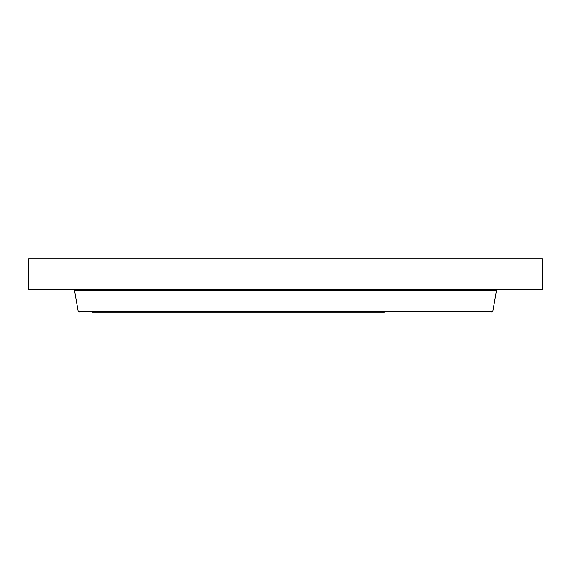 <?xml version="1.0" encoding="UTF-8"?>
<svg xmlns="http://www.w3.org/2000/svg" width="571" height="571" viewBox="0 0 571 571"><rect width="100%" height="100%" fill="white"/><g stroke="black" fill="none" stroke-linecap="round" stroke-linejoin="round"><path stroke-width="0.86" d="M28.55 258.763L542.45 258.763L542.45 289.247L28.55 289.247L28.55 258.763M91.96 312.237L384.397 312.237M492.816 311.373L496.57 290.111L74.43 290.111L78.184 311.373L492.816 311.373L491.788 312.237M479.04 290.111L479.04 289.247M496.57 290.111L497.598 289.247M74.43 290.111L73.402 289.247M78.184 311.373L79.212 312.237"/></g></svg>

